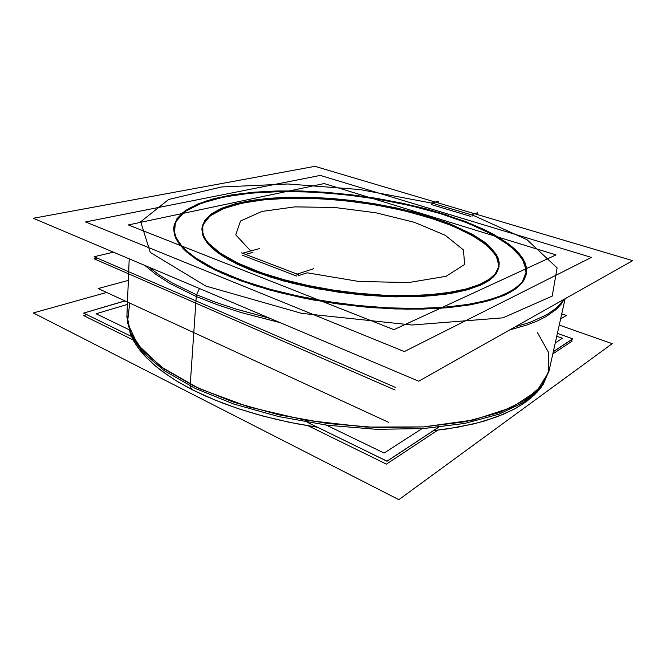 <?xml version="1.0" encoding="UTF-8"?>
<svg xmlns="http://www.w3.org/2000/svg" width="666" height="666" viewBox="0 0 666 666"><rect width="100%" height="100%" fill="white"/><g stroke="black" fill="none" stroke-linecap="round" stroke-linejoin="round"><path stroke-width="1" d="M173.693 228.371L176.906 219.48L184.748 211.696L196.636 205.136L211.938 199.842L230.061 195.854L250.458 193.157L272.602 191.733L296.029 191.533L320.304 192.516L345.013 194.655L369.772 197.877L394.189 202.156L417.89 207.417L440.459 213.62L417.898 207.417L394.214 202.156L369.805 197.885L345.063 194.655L320.363 192.524L296.104 191.533L272.685 191.725L250.541 193.148L230.153 195.837L212.021 199.825L196.711 205.103L184.815 211.655L176.94 219.422L173.701 228.305L174.234 225.225L176.956 219.405L181.743 214.086L188.42 209.291L201.573 203.155L212.171 199.783L224.026 196.986L247.194 193.49L272.835 191.725L300.208 191.617L328.629 193.115L357.459 196.137L386.097 200.616L413.927 206.46L440.326 213.578L464.618 221.861L486.047 231.177L503.804 241.342L517.032 252.114L524.808 263.187L526.248 274.167L526.456 269.505L525.424 264.777L523.201 260.023L519.863 255.278L515.476 250.574L503.846 241.367L496.753 236.93L480.336 228.455L461.405 220.654L440.459 213.62L467.998 223.185L491.65 234.074L510.181 245.979L522.261 258.516L526.531 271.162L521.769 283.233L507.109 293.939L482.351 302.381L448.193 307.709L406.51 309.224L360.239 306.593L313.053 299.916L268.823 289.76L230.952 277.048L208.491 266.633L196.52 259.482L187.063 252.314L183.292 248.759L177.647 241.783L174.467 235.065L173.676 228.671L175.791 238.47L183.458 248.926L196.903 259.74L216.092 270.496L240.634 280.752L269.813 290.035L302.514 297.869L337.354 303.854L372.744 307.7L407.043 309.232L438.744 308.441L466.558 305.453L489.543 300.508L509.482 292.715L515.642 288.861L520.404 284.757L523.776 280.444L526.19 274.459L522.768 281.959L515.509 288.961L504.304 295.254L489.152 300.624L470.229 304.845L447.852 307.734L422.527 309.141L394.93 308.949L365.884 307.126L336.297 303.713L307.126 298.793L279.304 292.557L253.679 285.215L222.885 273.634L202.189 263.062L187.063 252.306L183.292 248.751L177.639 241.775L174.467 235.056L173.676 228.663M201.923 228.788L204.653 221.478L211.197 215.035L221.112 209.574L233.933 205.153L249.192 201.798L266.442 199.525L285.256 198.326L305.211 198.185L325.932 199.059L347.044 200.916L368.19 203.721L389.019 207.426L409.174 211.971L437.187 220.188L453.746 226.44L474.8 236.83L485.705 244.272L490.059 248.102L496.32 255.844L498.118 259.723L498.976 263.57L498.842 267.357L497.552 258.275L491.033 249.076L479.936 240.068L464.96 231.527L446.786 223.651L426.107 216.633L403.538 210.598L379.703 205.644L355.161 201.881L330.486 199.375L306.243 198.202L283.017 198.418L261.405 200.058L242.083 203.163L224.209 208.316L213.786 213.32L208.491 217.191L204.67 221.445L202.439 226.065L201.948 228.505L204.82 221.237L211.463 214.852L221.445 209.432L234.307 205.045L249.584 201.731L266.825 199.492L285.614 198.318L305.528 198.193L326.207 199.076L347.269 200.941L368.356 203.746L389.127 207.442L409.232 211.979L428.288 217.299L451.748 225.616L471.611 235.006L486.821 245.188L496.287 255.794L498.976 266.35L494.03 276.298L480.927 284.973L459.682 291.691L431.044 295.821L396.586 296.87L358.624 294.622L319.988 289.169L283.624 280.944L252.156 270.629L271.412 277.364L292.982 283.383L316.267 288.478L340.584 292.474L365.193 295.238L389.319 296.695L412.237 296.811L433.3 295.621L451.948 293.198L467.765 289.668L480.452 285.181L489.868 279.895L495.954 273.992L498.792 267.649L496.611 273.035L493.456 276.881L488.977 280.528L483.158 283.907L465.559 290.276L445.804 294.172L422.186 296.42L395.546 296.853L366.933 295.388L337.562 292.049L308.733 286.971L281.693 280.411L257.551 272.669L237.196 264.119L221.237 255.153L210.015 246.112L203.613 237.329L201.898 229.087L202.564 234.615L203.688 237.487L207.576 243.415L210.348 246.445L217.566 252.58L226.989 258.724L238.57 264.777L252.156 270.629L238.561 264.777L222.003 255.652L210.339 246.437L207.567 243.415L203.688 237.487L202.564 234.607L201.898 229.079M113.386 252.139L94.189 256.701L395.504 387.487M94.131 258.799L395.113 390.001L94.131 258.799L97.286 258.042L94.131 258.799L395.113 390.001L94.131 258.799L97.286 258.042L94.131 258.799M565.109 298.759L548.901 371.661L541.125 387.429L524.567 401.906L499 414.202L464.868 423.376L423.393 428.613L376.648 429.32L327.381 425.249L278.713 416.6L233.699 403.979L194.938 388.32L164.269 370.729L142.691 352.314L130.378 334.082L126.881 316.85L129.187 258.824L126.94 315.334L130.444 332.517L142.765 350.699L164.369 369.072L195.055 386.621L233.849 402.256L278.904 414.86L327.605 423.509L376.914 427.589L423.684 426.914L465.184 421.711L499.333 412.57L524.908 400.333L541.458 385.905L549.234 370.179M563.544 299.633L560.189 304.171L555.677 308.541L546.669 314.752L530.427 322.161L515.101 326.914M270.163 318.448L235.914 309.066L215.168 302.089L196.412 294.672L172.419 283.017L159.374 275.058L148.751 267.099M314.918 166.309L632.7 260.689L418.639 381.235L33.333 218.281L314.918 166.309M432.309 210.589L465.734 221.628L485.173 230.053L493.814 234.54L508.549 243.956L514.477 248.843L519.33 253.804L523.026 258.816L525.474 263.836L526.606 268.823L526.331 273.743L522.743 281.46L515.059 288.636L503.163 295.046L487.079 300.449L467.008 304.603L443.331 307.317L416.633 308.416L387.704 307.817L357.476 305.469L326.956 301.457L297.211 295.904L269.222 289.027L243.889 281.077L221.92 272.369M240.826 279.986L214.668 268.972L194.722 257.434L189.535 253.563L181.393 245.896L178.43 242.141L174.683 234.848L173.718 227.947L176.931 218.798L185.048 210.822L197.427 204.137L213.395 198.809L232.301 194.847L253.546 192.249L276.573 190.992L300.874 191.017L325.982 192.299L351.465 194.772L376.889 198.393L401.839 203.097L425.899 208.833L448.601 215.534M124.942 300.907L83.541 313.07L131.41 336.43L83.641 313.112L125.041 300.949M438.353 427.306L386.938 461.172L307.168 422.227L387.096 461.247L438.653 427.272M553.371 351.548L572.702 338.811L557.417 333.366L572.835 338.861L553.338 351.706M559.257 325.058L612.245 343.648L398.867 499.691L33.3 312.953L106.66 292.491M470.979 214.91L477.58 212.787L477.272 214.527M472.102 215.051L431.002 202.789M431.451 203.113L438.336 201.174L438.053 202.88M421.37 214.194L449.242 223.518L472.444 234.324L484.515 242.133L489.352 246.162L496.287 254.345L498.276 258.441L499.2 262.512L499.009 266.508L496.037 273.027L489.593 279.062L479.62 284.44L466.158 288.944L449.4 292.416L429.695 294.68L407.517 295.621L383.499 295.163L358.391 293.29L333.008 290.043L308.183 285.531L284.715 279.92L263.328 273.401L244.622 266.217M260.464 272.402L237.77 263.095L220.354 253.263L208.674 243.381L206.069 240.16L202.789 233.883L201.981 227.93L204.687 220.404L211.447 213.811L221.778 208.242L235.156 203.779L251.099 200.458L269.089 198.277L288.669 197.228L309.399 197.278L330.86 198.41L352.655 200.566L374.392 203.713L395.679 207.792L416.125 212.737L435.323 218.498M324.134 183.6L556.002 254.928L393.914 329.712L128.297 224.966L324.134 183.6M259.524 248.568L242.208 253.363M241.542 252.864L298.326 274.517M296.82 274.201L313.619 268.723M556.776 336.238L562.454 338.278L555.302 342.873M127.373 304.429L96.062 313.769L128.663 329.528M326.415 425.124L384.099 453.005L421.861 428.721M561.746 313.861L566.4 315.451L560.622 318.914L566.4 315.451L560.622 318.914L566.4 315.451L560.622 318.914L566.4 315.451L560.622 318.914L566.4 315.451L560.622 318.914L566.4 315.451L560.622 318.914L566.4 315.451L560.622 318.914L566.4 315.451L560.622 318.914L566.4 315.451L560.622 318.914L566.4 315.451L560.622 318.914L566.4 315.451L561.746 313.861M128.33 280.361L98.152 288.569L388.461 422.244L98.152 288.569L388.461 422.244L98.152 288.569L388.461 422.244L98.152 288.569L388.461 422.244L98.152 288.569L388.461 422.244L98.152 288.569L388.461 422.244L98.152 288.569L388.461 422.244L98.152 288.569L388.461 422.244L98.152 288.569L388.461 422.244L98.152 288.569L388.461 422.244L98.152 288.569L128.33 280.361M85.598 221.986L320.229 175.383L591.366 257.401L404.32 351.581L85.598 221.986M217.307 197.935L240.101 193.823L265.742 191.525L293.406 190.992L322.344 192.149L351.864 194.93L381.302 199.251L409.998 205.02L437.296 212.146L462.462 220.504L484.706 229.953L503.163 240.309L516.899 251.315L524.933 262.645L526.307 273.876L523.293 280.794L518.897 285.722L514.926 288.853L501.307 295.945M512.362 290.518L496.42 297.76L474.625 303.413L447.502 307.118L415.95 308.574L381.268 307.609L345.038 304.187L309.007 298.468L274.925 290.726L244.355 281.393L218.523 270.97L198.285 259.965L184.074 248.876L175.957 238.128L173.709 228.08M173.709 228.005L174.259 224.658L177.306 218.373L182.775 212.67L190.443 207.601L205.536 201.24L217.657 197.852L231.169 195.146M236.472 203.954L255.411 200.308L276.973 198.202L300.433 197.611L325.108 198.493L350.366 200.782L375.607 204.412L400.208 209.299L423.559 215.343L445.013 222.436L463.886 230.428L479.453 239.144L490.975 248.351L497.693 257.775L498.901 267.066L496.195 273.226L492.157 277.58L488.486 280.319L475.89 286.455M485.539 282.101L471.47 287.97L452.622 292.466L429.512 295.304L402.93 296.27L373.942 295.246L343.856 292.241L314.044 287.371L285.88 280.877L260.597 273.093L239.202 264.41L222.377 255.236L210.531 245.962L203.763 236.954L201.94 228.496M201.964 228.213L202.464 225.549L204.962 220.521L209.34 215.934L215.451 211.813L227.497 206.593L248.102 201.465M308.241 425.79L386.463 464.152L437.67 430.211M552.855 353.871L572.186 341.059L570.437 340.434M133.15 339.926L83.591 315.617L86.813 314.66M144.913 265.476L155.811 274.409L169.772 283.366L196.287 296.495L217.432 304.803L241.042 312.537L280.195 322.685L241.042 312.537L217.432 304.803L196.287 296.495L169.772 283.366L155.811 274.409L144.913 265.476M509.773 329.92L527.697 324.733L537.762 320.762L546.303 316.433L556.252 309.382L561.005 304.387L564.302 299.209L561.005 304.387L556.252 309.382L546.303 316.433L537.762 320.762L527.697 324.733L509.773 329.92M537.562 332.759L548.418 352.239L548.767 372.028L536.888 390.95L511.738 407.492L473.393 420.005L423.634 426.914L366.05 427.097L305.719 420.204L248.335 406.859L199.059 388.511L161.572 367.099L137.687 344.638L127.472 322.877L129.745 303.122M430.977 202.98L360.073 189.594L287.978 183.958L221.403 186.946L168.665 199.45L140.734 221.795L150.275 252.397L205.836 286.005L301.623 313.336L411.988 325.033L502.888 317.807L552.164 296.137L557.101 267.874L526.964 239.677L473.643 215.559L471.911 216.117L473.643 215.559L526.964 239.677L557.101 267.874L552.164 296.137L502.888 317.807L411.988 325.033L301.623 313.336L205.836 286.005L150.275 252.397L140.734 221.795L168.665 199.45L221.403 186.946L287.978 183.958L360.073 189.594L430.977 202.98M192.832 390.01L191.159 388.544L190.334 386.055M196.537 294.73L199.442 288.536M250.782 250.99L235.756 234.832L240.534 221.045L261.855 211.447L294.88 206.876L334.532 207.426L375.965 212.804L414.468 222.386L445.254 235.24L463.461 249.958L464.618 264.519L446.012 276.307L408.683 282.592L358.857 281.452L307.151 272.802L358.857 281.452L408.683 282.592L446.012 276.307L464.618 264.519L463.461 249.958L445.254 235.24L414.468 222.386L375.965 212.804L334.532 207.426L294.88 206.876L261.855 211.447L240.534 221.045L235.756 234.832L250.782 250.99M507.109 293.939L521.769 283.233L526.531 271.162L522.261 258.516L510.181 245.979L491.65 234.074L467.998 223.185L440.459 213.62L410.148 205.569L378.072 199.209L345.171 194.672L312.354 192.074L280.544 191.525L250.741 193.132L224.026 196.986L201.648 203.13L184.948 211.555L175.383 222.136L174.334 234.59L182.967 248.418L201.906 262.895L230.952 277.048L268.823 289.76L313.053 299.916L360.239 306.593L406.51 309.224L448.193 307.709L482.351 302.381L507.109 293.939M480.927 284.973L494.03 276.298L498.976 266.35L496.287 255.794L486.821 245.188L471.611 235.006L451.748 225.616L428.288 217.299L402.231 210.29L374.5 204.745L346.004 200.807L317.599 198.585L290.176 198.193L264.668 199.708L242.083 203.163L223.485 208.591L210.006 215.926L202.797 225.008L202.88 235.556L211.03 247.111L227.572 259.066L252.156 270.629L283.624 280.944L319.988 289.169L358.624 294.622L396.586 296.87L431.044 295.821L459.682 291.691L480.927 284.973M540.717 387.937L534.498 394.855L525.924 401.931L515.559 408.408L503.438 414.244L484.565 420.962L472.977 424.067L447.385 428.946L433.499 430.669L457.267 427.347L478.737 422.602L497.635 416.566L513.777 409.365L527.056 401.099L537.42 391.866L543.373 384.132L549.242 370.121M317.441 427.247L289.918 422.377L263.353 416.133L238.253 408.649L215.076 400.116L194.206 390.701L175.924 380.594L161.93 371.129L155.428 365.967L144.389 355.453L139.868 350.108L136.014 344.73L130.636 334.665L133.883 341.25L139.485 349.617L146.695 357.892L155.503 366.034L165.884 374.001L177.814 381.743L191.234 389.194L206.077 396.287L222.236 402.947L239.594 409.099L257.983 414.668L277.223 419.588L297.111 423.801L317.441 427.247M470.729 216.333L431.526 204.587L470.729 216.333M298.193 275.741L307.151 272.802L298.193 275.741M242.416 255.261L296.62 276.015L242.416 255.261M252.914 252.322L245.546 254.387L252.914 252.322M190.176 385.972L196.412 294.672"/></g></svg>
